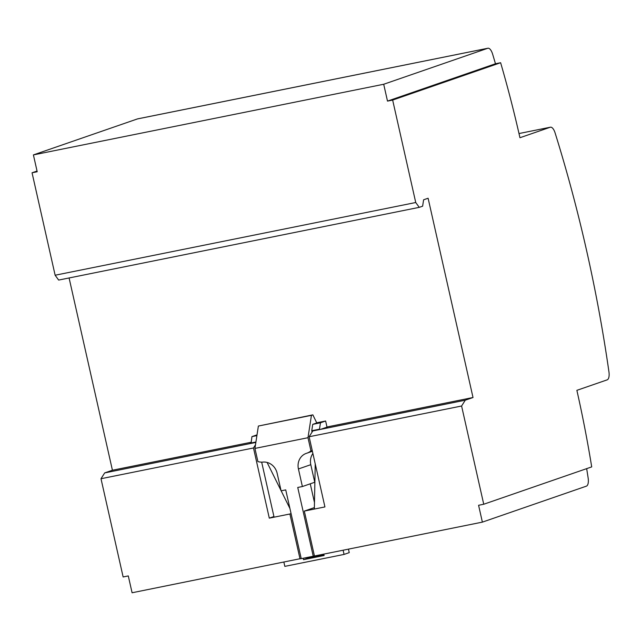 <?xml version="1.0" encoding="UTF-8"?>
<svg xmlns="http://www.w3.org/2000/svg" width="641" height="641" viewBox="0 0 641 641"><rect width="100%" height="100%" fill="white"/><g stroke="black" fill="none" stroke-linecap="round" stroke-linejoin="round"><path stroke-width="0.96" d="M608.95 371.908A639.55 262.233 78.6 0 0 586.651 250.807A639.55 262.233 78.6 0 0 555.09 132.903A8.645 3.542 78.6 0 0 550.435 127.19A8.645 3.542 78.6 0 0 550.242 127.247L519.947 137.727A527.198 216.161 78.6 0 0 500.621 62.722L495.469 63.755A527.198 216.161 78.6 0 0 492.625 54.148A8.645 3.542 78.6 0 0 487.905 48.235A8.645 3.542 78.6 0 0 487.721 48.283L383.703 84.259L387.501 101.102L392.653 100.068L415.737 202.516L419.254 207.347L422.627 206.186L423.613 199.792L428.108 198.237L473.018 397.516L465.286 400.192L461.592 406.009L483.739 504.243L591.707 466.896A527.198 216.161 78.6 0 0 576.876 390.337L607.171 379.857A8.645 3.542 78.6 0 0 608.95 371.908M586.667 468.643A527.198 216.161 -101.4 0 1 588.142 477.978A8.645 3.542 -101.4 0 1 586.395 486.15L482.377 522.127L478.587 505.284L483.739 504.243M314.378 507.608L304.323 511.085L314.443 555.995L482.377 522.127M301.19 558.495L132.086 592.765L128.288 575.922L123.136 576.964L100.998 478.723L253.483 447.979L269.3 518.144L289.9 513.994L300.02 558.904M304.323 511.085L324.931 506.927L309.122 436.753L461.592 406.009M137.807 118.849A8.645 3.542 78.6 0 0 137.615 118.873A8.645 3.542 78.6 0 0 137.422 118.93L33.404 154.906L383.703 84.259M33.404 154.906L37.202 171.748L32.05 172.782L55.134 275.229L415.737 202.516M392.653 100.068L500.621 62.722M255.487 444.814L253.483 447.979M69.092 277.962L112.423 470.238L104.683 472.914L255.855 442.426M104.683 472.914L100.998 478.723M251.008 443.179L249.445 443.724M112.423 470.238L251.08 442.274M309.122 436.753L312.808 430.944L465.286 400.192M320.524 429.39L328.256 426.714L473.018 397.516M55.134 275.229L58.652 280.069L419.254 207.347M32.05 172.782L37.05 171.059M261.672 462.137L273.931 516.542L269.3 518.144M291.07 513.585L289.9 513.994M387.501 101.102L495.469 63.755M348.456 549.137L349.241 552.63L344.065 554.425L284.828 566.372L283.875 562.157M323.953 554.802L308.69 557.878L303.514 559.665L324.122 555.515L323.801 554.104M308.69 557.878L308.529 557.181M303.193 558.263L303.514 559.665M289.916 508.473L281.159 490.814M281.03 490.549L267.089 462.433M343.119 550.21L344.065 554.425M314.346 509.058L315.236 463.892M312.207 450.447L310.949 450.879A15.504 14.118 70.9 0 1 306.871 453.187A15.504 14.118 70.9 0 1 306.35 453.355A13.846 12.612 -109.1 0 0 306.278 453.379A13.846 12.612 -109.1 0 0 298.426 468.964L302.384 486.535L297.745 487.464L313.241 556.236L301.23 558.656L285.734 489.892L281.095 490.822L277.136 473.258A13.846 12.612 -109.1 0 0 263.171 462.065A15.504 14.118 70.9 0 1 257.898 461.576L254.934 448.42L258.379 426.049L311.43 415.344L307.984 437.715L310.949 450.879M311.43 415.344L312.856 414.855L316.782 422.956L312.736 424.358L320.46 422.796L325.636 421.009L327.014 427.138M320.46 422.796L319.474 429.19L311.75 430.744L312.055 432.122M311.75 430.744L312.736 424.358M312.856 414.855L258.379 426.049M312.888 453.467A13.846 12.612 -109.1 0 0 310.797 464.685L314.755 482.256L302.384 486.535M314.411 555.835L313.241 556.236M310.26 483.811L314.475 502.528M251.056 443.396L251.953 436.609L256.905 435.616M257.025 434.862L251.953 436.609M325.636 421.009L316.71 422.804M307.984 437.715L254.934 448.42M255.919 442.002L250.968 443.003M487.721 48.283L137.422 118.93M550.242 127.247L519.002 133.544L550.435 127.19M310.797 464.685L298.426 468.964M137.615 118.873L487.905 48.235M312.391 451.28L306.871 453.187"/></g></svg>
